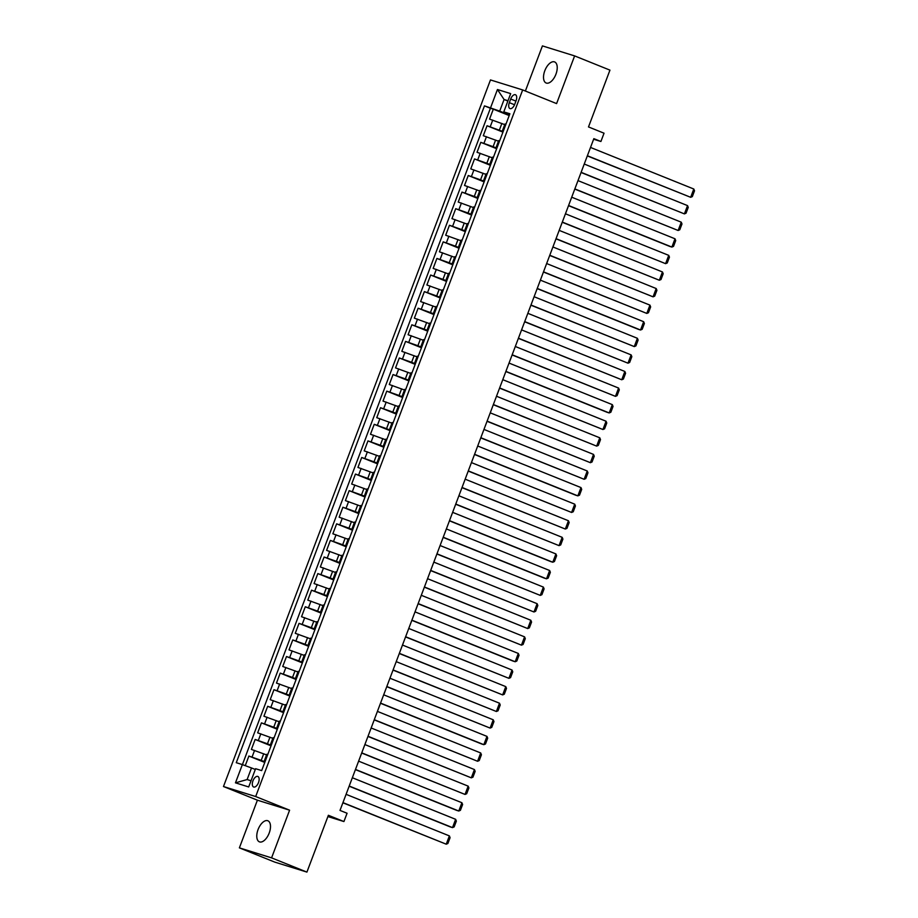 <?xml version="1.0" encoding="UTF-8"?>
<svg xmlns="http://www.w3.org/2000/svg" width="918" height="918" viewBox="0 0 918 918"><rect width="100%" height="100%" fill="white"/><g stroke="black" fill="none" stroke-linecap="round" stroke-linejoin="round"><path stroke-width="1.38" d="M269.203 833.039A11.36 5.818 -68.1 0 0 267.872 820.772A11.36 5.818 -68.1 0 0 258.061 829.574A11.36 5.818 -68.1 0 0 259.392 841.84A11.36 5.818 -68.1 0 0 269.203 833.039M555.941 74.197A11.36 5.818 -68.1 0 0 554.61 61.931A11.36 5.818 -68.1 0 0 544.81 70.732A11.36 5.818 -68.1 0 0 546.13 82.999A11.36 5.818 -68.1 0 0 555.941 74.197M258.509 782.584A5.68 2.903 -68.1 0 0 257.843 776.456A5.68 2.903 -68.1 0 0 252.943 780.862A5.68 2.903 -68.1 0 0 253.609 786.99A5.68 2.903 -68.1 0 0 258.509 782.584M239.38 847.865L274.723 862.094L306.922 872.1L271.579 857.871L289.595 810.192L255.674 796.537L223.476 786.531L257.407 800.186L239.38 847.865L271.579 857.871M255.674 796.537L522.675 89.941L490.476 79.935L223.476 786.531M522.675 89.941L556.595 103.596L574.622 55.906L542.423 45.9L525.371 91.02M574.622 55.906L609.954 70.135L588.495 126.936L604.044 133.202L600.911 141.487L593.843 138.652L340.004 810.41L347.073 813.256L343.929 821.553L328.38 815.287L306.922 872.1M504.739 124.618L489.558 119.11L493.322 109.162L509.203 115.553M503.133 131.607L487.056 125.755L502.938 132.135M487.056 125.755L483.293 135.703L498.474 141.2M492.209 157.781L477.027 152.285L480.791 142.336L496.672 148.727M485.932 174.374L470.762 168.878L474.526 158.917L490.396 165.309M479.666 190.955L464.497 185.459L468.249 175.51L484.13 181.902M473.401 207.548L458.22 202.052L461.983 192.091L477.865 198.483M467.136 224.13L451.954 218.633L455.718 208.684L471.6 215.076M460.87 240.723L445.689 235.226L449.453 225.266L465.334 231.657M454.594 257.304L439.424 251.807L443.187 241.859L459.057 248.25M448.328 273.897L433.158 268.4L436.911 258.44L452.792 264.832M442.063 290.478L426.881 284.982L430.645 275.033L446.527 281.424M435.798 307.071L420.616 301.563L424.38 291.614L440.261 298.006M429.532 323.652L414.351 318.156L418.115 308.207L433.996 314.599M423.255 340.245L408.085 334.737L411.849 324.788L427.719 331.18M416.99 356.827L401.82 351.33L405.572 341.381L421.454 347.773M410.725 373.419L395.543 367.911L399.307 357.963L415.188 364.354M404.459 390.001L389.278 384.504L393.042 374.555L408.923 380.947M398.194 406.582L383.013 401.086L386.776 391.137L402.658 397.528M391.929 423.175L376.747 417.679L380.511 407.718L396.381 414.11M385.652 439.756L370.482 434.26L374.234 424.311L390.116 430.703M379.386 456.349L364.205 450.853L367.969 440.892L383.85 447.284M373.121 472.931L357.94 467.434L361.703 457.485L377.585 463.877M366.856 489.524L351.674 484.027L355.438 474.067L371.32 480.458M360.59 506.105L345.409 500.608L349.173 490.66L365.043 497.051M354.314 522.698L339.144 517.201L342.896 507.241L358.777 513.632M348.048 539.279L332.867 533.783L336.631 523.834L352.512 530.225M341.783 555.872L326.601 550.364L330.365 540.415L346.247 546.807M335.518 572.453L320.336 566.957L324.1 557.008L339.981 563.4M329.252 589.046L314.071 583.538L317.835 573.589L333.704 579.981M322.975 605.628L307.805 600.131L311.558 590.182L327.439 596.574M316.71 622.22L301.529 616.712L305.292 606.764L321.174 613.155M310.445 638.802L295.263 633.305L299.027 623.356L314.908 629.748M304.179 655.383L288.998 649.887L292.762 639.938L308.643 646.329M297.914 671.976L282.733 666.479L286.496 656.519L302.366 662.911M291.637 688.557L276.467 683.061L280.219 673.112L296.101 679.504M285.372 705.15L270.202 699.654L273.954 689.693L289.836 696.085M279.106 721.732L263.925 716.235L267.689 706.286L283.57 712.678M272.841 738.324L257.66 732.828L261.423 722.868L277.305 729.259M266.576 754.906L251.394 749.409L255.158 739.46L271.028 745.852M510.695 99.006L509.318 102.655A5.497 2.823 -68.1 0 0 509.96 108.588A5.497 2.823 -68.1 0 0 514.711 104.331L516.088 100.682A5.497 2.823 -68.1 0 0 515.446 94.738A5.497 2.823 -68.1 0 0 510.695 99.006L515.927 101.106M507.884 101.037L504.085 99.511L499.702 111.112L484.474 105.868L236.27 762.697L242.363 764.591L235.467 782.836L248.698 786.955L255.594 768.71L261.676 770.604L509.88 113.763L503.787 111.87L509.593 114.52M490.568 107.762L497.453 89.516L510.683 93.625L503.787 111.87M264.969 761.906L261.194 760.391L263.707 753.758M271.235 745.324L267.459 743.798L269.972 737.165M277.5 728.731L273.736 727.217L276.238 720.584M283.765 712.15L280.001 710.635L282.503 703.991M290.031 695.557L286.267 694.042L288.78 687.41M296.307 678.976L292.532 677.461L295.045 670.817M302.573 662.383L298.798 660.868L301.311 654.236M308.838 645.802L305.074 644.287L307.576 637.643M315.103 629.209L311.34 627.694L313.841 621.061M321.369 612.627L317.605 611.113L320.118 604.48M327.646 596.034L323.87 594.52L326.383 587.887M333.911 579.453L330.136 577.938L332.649 571.306M340.176 562.86L336.413 561.346L338.914 554.713M346.442 546.279L342.678 544.764L345.179 538.132M352.707 529.697L348.943 528.171L351.445 521.539M358.984 513.105L355.209 511.59L357.722 504.957M365.249 496.523L361.474 494.997L363.987 488.365M371.515 479.93L367.751 478.416L370.252 471.783M377.78 463.349L374.016 461.834L376.518 455.19M384.045 446.756L380.281 445.241L382.783 438.609M390.322 430.175L386.547 428.66L389.06 422.016M396.587 413.582L392.812 412.067L395.325 405.435M402.853 397.001L399.089 395.486L401.591 388.842M409.118 380.408L405.354 378.893L407.856 372.26M415.384 363.826L411.62 362.312L414.121 355.679M421.66 347.233L417.885 345.719L420.398 339.086M427.926 330.652L424.15 329.137L426.663 322.505M434.191 314.059L430.427 312.545L432.929 305.912M440.456 297.478L436.693 295.963L439.194 289.331M446.722 280.897L442.958 279.37L445.459 272.738M452.999 264.304L449.223 262.789L451.736 256.156M459.264 247.722L455.489 246.196L458.002 239.564M465.529 231.129L461.765 229.615L464.267 222.982M471.795 214.548L468.031 213.022L470.532 206.389M478.06 197.955L474.296 196.441L476.798 189.808M484.337 181.374L480.562 179.859L483.075 173.215M490.602 164.781L486.827 163.266L489.34 156.634M496.868 148.2L493.104 146.685L495.605 140.041M493.322 109.162L490.407 108.255L242.398 764.602M261.194 760.391L248.881 756.042L245.255 765.658M255.158 739.46L267.459 743.798M261.423 722.868L273.736 727.217M267.689 706.286L280.001 710.635M273.954 689.693L286.267 694.042M280.219 673.112L292.532 677.461M286.496 656.519L298.798 660.868M292.762 639.938L305.074 644.287M299.027 623.356L311.34 627.694M305.292 606.764L317.605 611.113M311.558 590.182L323.87 594.52M317.835 573.589L330.136 577.938M324.1 557.008L336.413 561.346M330.365 540.415L342.678 544.764M336.631 523.834L348.943 528.171M342.896 507.241L355.209 511.59M349.173 490.66L361.474 494.997M355.438 474.067L367.751 478.416M361.703 457.485L374.016 461.834M367.969 440.892L380.281 445.241M374.234 424.311L386.547 428.66M380.511 407.718L392.812 412.067M386.776 391.137L399.089 395.486M393.042 374.555L405.354 378.893M399.307 357.963L411.62 362.312M405.572 341.381L417.885 345.719M411.849 324.788L424.15 329.137M418.115 308.207L430.427 312.545M424.38 291.614L436.693 295.963M430.645 275.033L442.958 279.37M436.911 258.44L449.223 262.789M443.187 241.859L455.489 246.196M449.453 225.266L461.765 229.615M455.718 208.684L468.031 213.022M461.983 192.091L474.296 196.441M468.249 175.51L480.562 179.859M474.526 158.917L486.827 163.266M480.791 142.336L493.104 146.685M503.431 130.838L502.467 130.608L503.339 131.079M505.933 124.205L504.98 123.976L502.467 130.608M509.398 115.025L499.702 111.112M327.898 816.561L343.929 821.553M593.625 139.226L600.911 141.487M507.998 100.728L504.085 99.511L497.453 89.516M255.296 769.479L251.498 767.953L247.114 779.566L251.027 780.782M490.407 108.255L484.474 105.868M248.881 756.042L264.763 762.433M499.667 140.787L498.715 140.569L496.202 147.201L497.154 147.419M497.074 147.66L496.202 147.201M493.402 157.38L492.45 157.15L489.937 163.783L490.889 164.012M490.797 164.253L489.937 163.783M487.125 173.961L486.173 173.743L483.671 180.376L484.624 180.594M484.532 180.835L483.671 180.376M480.86 190.554L479.907 190.324L477.406 196.957L478.358 197.186M478.267 197.427L477.406 196.957M474.595 207.135L473.642 206.917L471.129 213.55L472.093 213.768M472.001 214.009L471.129 213.55M468.329 223.728L467.377 223.499L464.864 230.131L465.816 230.361M465.736 230.602L464.864 230.131M462.064 240.309L461.111 240.091L458.598 246.724L459.551 246.942M459.459 247.183L458.598 246.724M455.798 256.902L454.835 256.673L452.333 263.305L453.285 263.535M453.194 263.776L452.333 263.305M449.522 273.484L448.569 273.266L446.068 279.898L447.02 280.116M446.928 280.357L446.068 279.898M443.256 290.065L442.304 289.847L439.791 296.48L440.755 296.709M440.663 296.95L439.791 296.48M436.991 306.658L436.039 306.428L433.526 313.072L434.478 313.29M434.398 313.531L433.526 313.072M430.726 323.239L429.773 323.021L427.26 329.654L428.213 329.883M428.121 330.124L427.26 329.654M424.46 339.832L423.496 339.603L420.995 346.247L421.947 346.465M421.855 346.706L420.995 346.247M418.183 356.413L417.231 356.195L414.729 362.828L415.682 363.058M415.59 363.287L414.729 362.828M411.918 373.006L410.966 372.777L408.453 379.421L409.417 379.639M409.325 379.88L408.453 379.421M405.653 389.588L404.7 389.37L402.187 396.002L403.14 396.22M403.059 396.461L402.187 396.002M399.387 406.181L398.435 405.951L395.922 412.584L396.874 412.813M396.783 413.054L395.922 412.584M393.122 422.762L392.158 422.544L389.657 429.176L390.609 429.394M390.517 429.635L389.657 429.176M386.845 439.355L385.893 439.125L383.391 445.758L384.344 445.987M384.252 446.228L383.391 445.758M380.58 455.936L379.627 455.718L377.114 462.351L378.078 462.569M377.986 462.81L377.114 462.351M374.314 472.529L373.362 472.3L370.849 478.932L371.801 479.162M371.721 479.403L370.849 478.932M368.049 489.11L367.097 488.892L364.584 495.525L365.536 495.743M365.444 495.984L364.584 495.525M361.784 505.703L360.82 505.474L358.318 512.106L359.271 512.336M359.179 512.577L358.318 512.106M355.507 522.285L354.555 522.067L352.053 528.699L353.005 528.917M352.914 529.158L352.053 528.699M349.242 538.866L348.289 538.648L345.788 545.281L346.74 545.51M346.648 545.751L345.788 545.281M342.976 555.459L342.024 555.229L339.511 561.873L340.463 562.091M340.383 562.332L339.511 561.873M336.711 572.04L335.759 571.822L333.245 578.455L334.198 578.684M334.106 578.925L333.245 578.455M330.446 588.633L329.482 588.404L326.98 595.048L327.933 595.266M327.841 595.507L326.98 595.048M324.169 605.214L323.216 604.996L320.715 611.629L321.667 611.858M321.575 612.088L320.715 611.629M317.903 621.807L316.951 621.578L314.449 628.222L315.402 628.44M315.31 628.681L314.449 628.222M311.638 638.389L310.686 638.171L308.173 644.803L309.136 645.021M309.045 645.262L308.173 644.803M305.373 654.982L304.42 654.752L301.907 661.385L302.86 661.614M302.768 661.855L301.907 661.385M299.107 671.563L298.143 671.345L295.642 677.977L296.594 678.195M296.503 678.436L295.642 677.977M292.831 688.156L291.878 687.926L289.377 694.559L290.329 694.788M290.237 695.029L289.377 694.559M286.565 704.737L285.613 704.519L283.111 711.152L284.064 711.37M283.972 711.611L283.111 711.152M280.3 721.33L279.347 721.1L276.834 727.733L277.798 727.963M277.706 728.203L276.834 727.733M274.034 737.911L273.082 737.693L270.569 744.326L271.521 744.544M271.43 744.785L270.569 744.326M267.769 754.504L266.805 754.275L264.304 760.907L265.256 761.137M242.363 764.591L251.498 767.953M265.164 761.378L264.304 760.907M235.467 782.836L247.114 779.566M289.595 810.192L257.407 800.186M590.515 147.442L693.801 189.016L690.669 197.313L587.313 155.911M587.382 155.739L690.669 197.313L692.333 196.601L694.524 190.795L693.801 189.016M584.25 164.035L687.536 205.609L684.403 213.894L581.048 172.492M581.117 172.32L684.403 213.894L686.056 213.194L688.248 207.388L687.536 205.609M577.984 180.617L681.271 222.19L678.138 230.487L574.783 189.085M574.84 188.913L678.138 230.487L679.79 229.775L681.982 223.969L681.271 222.19M571.707 197.198L675.005 238.783L671.873 247.068L669.692 246.391L568.517 205.666M568.575 205.494L671.873 247.068L673.525 246.368L675.717 240.562L675.005 238.783M565.442 213.791L668.74 255.365L665.596 263.661L562.241 222.259M562.309 222.087L665.596 263.661L667.26 262.95L669.452 257.143L668.74 255.365M559.177 230.372L662.463 271.957L659.331 280.242L555.975 238.841M556.044 238.669L659.331 280.242L660.994 279.542L663.186 273.736L662.463 271.957M552.911 246.965L656.198 288.539L653.065 296.835L549.71 255.433M549.779 255.261L653.065 296.835L654.718 296.124L656.921 290.317L656.198 288.539M546.646 263.546L649.933 305.12L646.8 313.417L543.445 272.015M543.502 271.843L646.8 313.417L648.452 312.717L650.644 306.91L649.933 305.12M540.369 280.139L643.667 321.713L640.534 330.01L638.354 329.332L537.179 288.608M537.237 288.436L640.534 330.01L642.187 329.298L644.379 323.492L643.667 321.713M534.104 296.721L637.402 338.294L634.269 346.591L530.902 305.189M530.971 305.017L634.269 346.591L635.922 345.891L638.113 340.085L637.402 338.294M527.839 313.313L631.125 354.887L627.992 363.184L524.637 321.782M524.706 321.598L627.992 363.184L629.656 362.472L631.848 356.666L631.125 354.887M521.573 329.895L624.86 371.469L621.727 379.765L518.372 338.363M518.441 338.191L621.727 379.765L623.379 379.054L625.583 373.259L624.86 371.469M515.308 346.488L618.594 388.062L615.462 396.358L512.106 354.956M512.175 354.773L615.462 396.358L617.114 395.647L619.306 389.84L618.594 388.062M509.031 363.069L612.329 404.643L609.196 412.939L607.016 412.262L505.841 371.538M505.898 371.365L609.196 412.939L610.849 412.228L613.04 406.422L612.329 404.643M502.766 379.662L606.064 421.236L602.931 429.521L499.564 388.119M499.633 387.947L602.931 429.521L604.583 428.821L606.775 423.014L606.064 421.236M496.5 396.243L599.787 437.817L596.654 446.114L493.299 404.712M493.368 404.54L596.654 446.114L598.318 445.402L600.51 439.596L599.787 437.817M490.235 412.836L593.521 454.41L590.389 462.695L487.033 421.293M487.102 421.121L590.389 462.695L592.041 461.995L594.244 456.189L593.521 454.41M483.97 429.417L587.256 470.991L584.123 479.288L480.768 437.886M480.837 437.714L584.123 479.288L585.776 478.576L587.968 472.77L587.256 470.991M477.693 445.999L580.991 487.584L577.858 495.869L575.678 495.192L474.503 454.467M474.56 454.295L577.858 495.869L579.51 495.169L581.702 489.363L580.991 487.584M471.427 462.592L574.725 504.166L571.593 512.462L468.226 471.06M468.295 470.888L571.593 512.462L573.245 511.751L575.437 505.944L574.725 504.166M465.162 479.173L568.449 520.758L565.316 529.043L461.961 487.642M462.029 487.469L565.316 529.043L566.98 528.343L569.171 522.537L568.449 520.758M458.897 495.766L562.183 537.34L559.051 545.636L455.695 504.234M455.764 504.062L559.051 545.636L560.703 544.925L562.906 539.118L562.183 537.34M452.631 512.347L555.918 553.933L552.785 562.218L550.605 561.541L449.43 520.816M449.499 520.644L552.785 562.218L554.438 561.518L556.629 555.711L555.918 553.933M446.355 528.94L549.653 570.514L546.52 578.81L544.34 578.133L443.164 537.409M443.222 537.237L546.52 578.81L548.172 578.099L550.364 572.293L549.653 570.514M440.089 545.521L543.387 587.095L540.254 595.392L436.888 553.99M436.957 553.818L540.254 595.392L541.907 594.692L544.099 588.886L543.387 587.095M433.824 562.114L537.11 603.688L533.978 611.985L430.622 570.583M430.691 570.411L533.978 611.985L535.642 611.273L537.833 605.467L537.11 603.688M427.559 578.696L530.845 620.27L527.712 628.566L424.357 587.164M424.426 586.992L527.712 628.566L529.365 627.855L531.568 622.06L530.845 620.27M421.293 595.289L524.58 636.862L521.447 645.159L418.092 603.757M418.16 603.574L521.447 645.159L523.099 644.447L525.291 638.641L524.58 636.862M415.016 611.87L518.314 653.444L515.182 661.74L513.001 661.063L411.826 620.338M411.884 620.166L515.182 661.74L516.834 661.029L519.026 655.234L518.314 653.444M408.751 628.463L512.049 670.037L508.916 678.333L405.549 636.92M405.618 636.748L508.916 678.333L510.569 677.622L512.76 671.815L512.049 670.037M402.486 645.044L505.772 686.618L502.639 694.915L399.284 653.513M399.353 653.341L502.639 694.915L504.303 694.203L506.495 688.397L505.772 686.618M396.22 661.637L499.507 703.211L496.374 711.496L393.019 670.094M393.088 669.922L496.374 711.496L498.026 710.796L500.23 704.99L499.507 703.211M389.955 678.218L493.241 719.792L490.109 728.089L386.753 686.687M386.822 686.515L490.109 728.089L491.761 727.377L493.953 721.571L493.241 719.792M383.678 694.811L486.976 736.385L483.843 744.67L481.663 743.993L380.488 703.268M380.545 703.096L483.843 744.67L485.496 743.97L487.688 738.164L486.976 736.385M377.413 711.393L480.711 752.967L477.578 761.263L374.211 719.861M374.28 719.689L477.578 761.263L479.23 760.552L481.422 754.745L480.711 752.967M371.147 727.974L474.434 769.559L471.301 777.844L367.946 736.443M368.015 736.27L471.301 777.844L472.965 777.144L475.157 771.338L474.434 769.559M364.882 744.567L468.169 786.141L465.036 794.437L361.681 753.035M361.749 752.863L465.036 794.437L466.688 793.726L468.891 787.919L468.169 786.141M358.617 761.148L461.903 802.734L458.771 811.019L456.59 810.342L355.415 769.617M355.484 769.445L458.771 811.019L460.423 810.319L462.615 804.512L461.903 802.734M352.34 777.741L455.638 819.315L452.505 827.611L450.325 826.934L349.15 786.21M349.207 786.038L452.505 827.611L454.158 826.9L456.349 821.094L455.638 819.315M346.075 794.322L449.372 835.896L446.24 844.193L342.873 802.791M342.942 802.619L446.24 844.193L447.892 843.493L450.084 837.686L449.372 835.896M499.369 130.092L501.871 123.46M490.235 126.741L492.736 120.097M252.06 757.029L254.573 750.396M258.325 740.447L260.838 733.815M264.602 723.854L267.104 717.222M270.867 707.273L273.369 700.641M277.133 690.68L279.634 684.048M283.398 674.099L285.911 667.466M289.663 657.517L292.176 650.873M295.94 640.925L298.442 634.292M302.206 624.343L304.707 617.699M308.471 607.75L310.972 601.118M314.736 591.169L317.249 584.525M321.002 574.576L323.515 567.944M327.278 557.995L329.78 551.362M333.544 541.402L336.045 534.769M339.809 524.821L342.311 518.188M346.075 508.228L348.588 501.595M352.34 491.646L354.853 485.014M358.617 475.054L361.118 468.421M364.882 458.472L367.384 451.84M371.147 441.879L373.649 435.247M377.413 425.298L379.926 418.665M383.678 408.705L386.191 402.073M389.955 392.124L392.456 385.491M396.22 375.542L398.722 368.898M402.486 358.949L404.987 352.317M408.751 342.368L411.264 335.724M415.016 325.775L417.529 319.143M421.293 309.194L423.795 302.55M427.559 292.601L430.06 285.968M433.824 276.02L436.325 269.387M440.089 259.427L442.602 252.794M446.355 242.845L448.868 236.213M452.631 226.253L455.133 219.62M458.897 209.671L461.398 203.039M465.162 193.078L467.664 186.446M471.427 176.497L473.94 169.864M477.693 159.904L480.206 153.272M483.958 143.323L486.471 136.69M514.539 104.755L509.318 102.655"/></g></svg>
